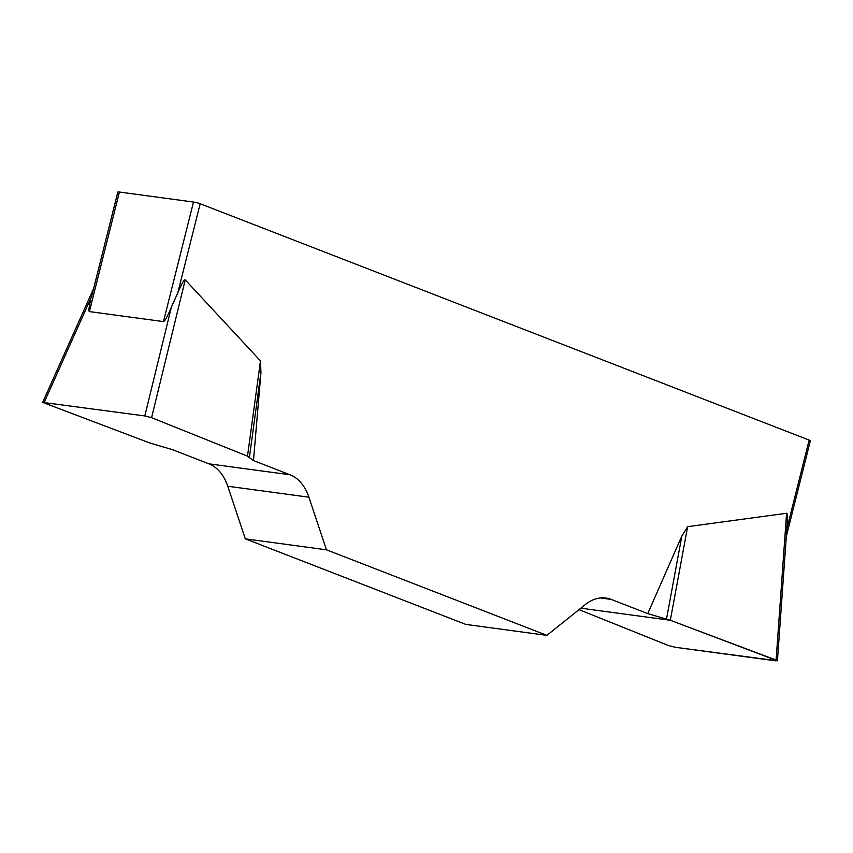 <?xml version="1.0" encoding="UTF-8"?>
<svg xmlns="http://www.w3.org/2000/svg" width="853" height="853" viewBox="0 0 853 853"><rect width="100%" height="100%" fill="white"/><g stroke="black" fill="none" stroke-linecap="round" stroke-linejoin="round"><path stroke-width="1.28" d="M172.338 449.627L208.932 463.829A48.77 33.331 -82.3 0 1 227.772 486.242L245.312 538.851L465.759 624.407L546.89 635.368L326.454 549.812L308.914 497.192A48.77 33.331 97.7 0 0 290.063 474.78L253.469 460.577L247.498 456.163L151.578 417.682L144.818 415.944L42.661 402.392L149.755 442.963L172.338 449.627M91.655 296.439L117.831 192.074A4.873 0.576 14.1 0 1 119.409 192.042L193.492 202.044A4.873 0.576 14.1 0 1 200.167 203.739L177.787 292.867C181.753 283.58 184.237 279.251 185.24 279.869L260.474 360.883L260.943 372.644L253.469 460.577M580.818 608.189L670.33 620.27L776.07 660.062L775.835 660.862L675.299 647.288L668.485 645.54L578.995 609.639L668.507 645.55L675.277 647.288L777.435 660.819L670.33 620.27L647.747 613.606L611.164 599.403A48.77 33.331 97.7 0 0 605.886 598.038A48.77 33.331 97.7 0 0 585.403 604.51L546.89 635.368M647.747 613.606L681.856 536.015L687.635 526.674L786.583 513.271C787.49 513.303 787.692 516.907 787.202 524.073L786.765 529.223M200.167 203.739L809.145 440.095A4.873 0.576 14.1 0 1 810.35 440.809L786.317 536.484M177.787 292.867L171.378 307.197C167.369 316.644 164.725 321.442 163.467 321.592L89.384 311.59C88.445 311.27 88.915 307.304 90.802 299.702M245.312 538.851L326.454 549.812M666.513 619.022L681.856 536.015M670.33 620.27L687.635 526.674M249.439 457.144L260.943 372.644M247.498 456.163L260.474 360.883M786.871 528.796L809.145 440.095M163.467 321.592L193.492 202.044M119.409 192.042L89.384 311.59M308.914 497.192L227.772 486.242M208.932 463.829L290.063 474.78M611.164 599.403L600.448 597.953M776.102 660.073L786.583 513.271M185.24 279.869L151.578 417.682M91.58 296.609L44.217 402.36M144.818 415.944L171.378 307.197M777.456 660.563L787.202 524.073M42.757 402.158L93.563 288.687"/></g></svg>

